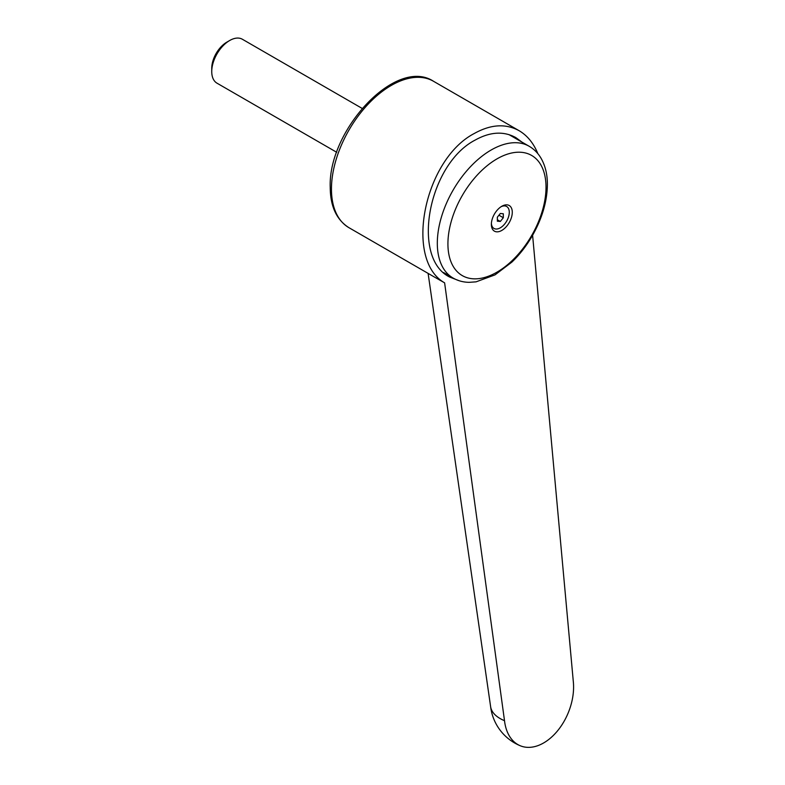 <?xml version="1.0" encoding="UTF-8"?>
<svg xmlns="http://www.w3.org/2000/svg" width="785" height="785" viewBox="0 0 785 785"><rect width="100%" height="100%" fill="white"/><g stroke="black" fill="none" stroke-linecap="round" stroke-linejoin="round"><path stroke-width="1.18" d="M490.586 706.343A48.611 23.884 -6.5 0 0 490.625 706.696A48.611 23.884 -6.5 0 0 504.51 720.699L444.614 282.845L434.38 277.007M444.614 282.845C403.99 259.933 423.969 159.581 474.356 133.45C490.792 124.315 505.697 123.392 519.081 130.683C527.324 135.53 533.584 143.194 537.862 153.683M459.117 280.716L449.697 277.066C410.879 258.137 428.286 164.33 475.111 140.103C490.066 131.782 503.636 130.948 515.814 137.581L521.937 142.095M447.921 243.85A69.365 40.045 120 0 0 496.964 272.169A69.365 40.045 120 0 0 546.017 187.213A69.365 40.045 120 0 0 496.964 158.894A69.365 40.045 120 0 0 447.921 243.85M501.821 206.259A14.797 8.537 120 0 0 501.782 206.278A14.797 8.537 120 0 0 491.361 224.333A14.797 8.537 120 0 0 501.821 230.417A14.797 8.537 120 0 0 512.281 212.293A14.797 8.537 120 0 0 501.821 206.259M501.007 206.759A12.678 7.32 -60 0 1 509.279 212.696A12.678 7.32 -60 0 1 500.33 227.817A12.678 7.32 -60 0 1 491.39 223.421M336.726 152.3L217.003 83.181A25.365 14.64 -60 0 1 211.744 71.563A25.365 14.64 -60 0 1 229.681 40.506L229.681 40.506A25.365 14.64 -60 0 1 242.359 39.25L362.091 108.379M226.845 42.145L229.681 40.506L226.845 42.145A21.362 12.334 -60 0 0 211.744 68.295L211.744 71.563M497.337 221.193L497.337 217.2L500.33 213.481L503.313 213.755L503.313 217.739L500.33 221.458L497.337 221.193M498.936 215.208L503.313 217.739M497.337 219.731L500.33 221.458M512.006 135.697A76.93 44.411 -60 0 1 514.165 137.611M532.603 235.294L573.256 681.007A48.611 31.694 -67.5 0 1 557.644 730.717A48.611 31.694 -67.5 0 1 520.249 745.75A48.611 31.694 -67.5 0 1 504.51 720.699M433.506 81.277A84.535 48.807 120 0 0 391.234 85.457A84.535 48.807 120 0 0 331.456 188.999A84.535 48.807 120 0 0 348.962 227.699C336.569 219.879 330.318 206.406 330.22 187.272C327.953 130.202 396.111 56.569 433.506 81.277L519.081 130.683M437.314 243.213A76.086 43.931 120 0 0 453.073 278.047C457.969 280.824 463.327 282.257 469.165 282.335L476.044 281.844L495.021 274.878L511.879 262.111C519.739 254.556 526.578 245.744 532.367 235.696C542.15 218.446 547.155 201.392 547.39 184.544C547.42 174.358 545.261 165.517 540.914 158.03C537.931 153.026 534.006 149.101 529.159 146.265A76.086 43.931 120 0 0 491.116 150.033A76.086 43.931 120 0 0 437.314 243.213M490.625 706.696L428.11 273.396M443.574 272.562L453.073 278.047M508.965 134.608L529.159 146.265M348.962 227.699L434.625 277.154M490.605 706.539A48.611 48.611 0 0 0 520.249 745.75"/></g></svg>
